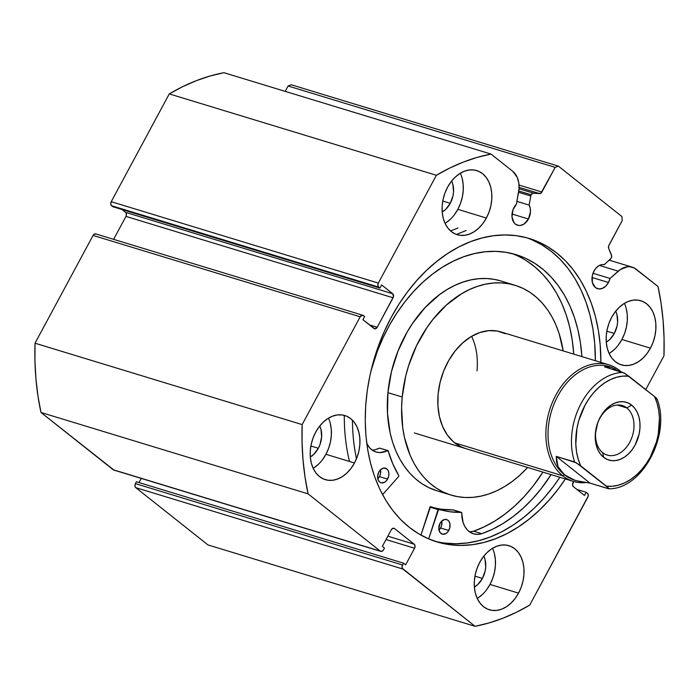 <?xml version="1.0" encoding="UTF-8"?>
<svg xmlns="http://www.w3.org/2000/svg" width="699" height="699" viewBox="0 0 699 699"><rect width="100%" height="100%" fill="white"/><g stroke="black" fill="none" stroke-linecap="round" stroke-linejoin="round"><path stroke-width="1.05" d="M518.562 192.286L530.794 196.017A3.049 2.176 -73.1 0 1 531.231 194.768L518.772 190.976L531.231 194.768L532.9 193.265L540.877 193.239L555.189 167.376L558.379 166.144L621.883 216.515L622.232 220.552L608.628 246.004L608.689 248.407L611.677 256.035L611.118 258.298L604.224 264.641L601.446 264.694L598.641 265.865L596.081 268.04L594.001 271.02A12.495 8.921 -73.1 0 1 604.224 264.641L610.419 259.163A3.049 2.176 -73.1 0 0 611.45 254.986L608.689 248.407A3.049 2.176 -73.1 0 1 608.951 245.209L622.232 220.552L621.883 216.515L558.379 166.144L555.189 167.376L288.084 85.994L291.265 84.762L558.379 166.144L291.265 84.762L288.084 85.994L285.192 91.368L288.084 85.994L555.189 167.376L541.917 192.042A3.049 2.176 -73.1 0 1 539.611 193.614L519.069 187.358L539.611 193.614L533.538 193.186L519.008 188.765L533.538 193.186A3.049 2.176 -73.1 0 0 531.231 194.768A3.049 2.176 -73.1 0 0 530.794 196.017L518.562 192.286M528.444 219.023A12.495 8.921 -73.1 0 1 517.575 225.235A12.495 8.921 -73.1 0 1 513.975 207.551A12.495 8.921 -73.1 0 1 516.404 204.204L512.979 209.761L511.983 216.865L514.097 222.754L515.399 224.082L518.606 225.454L520.397 225.454L523.997 224.056L528.444 219.023L530.471 211.788L530.226 208.215L529.152 205.104L530.794 196.017L529.152 205.104A12.495 8.921 -73.1 0 1 528.444 219.023L512.009 214.016L528.444 219.023M632.342 267.201A22.744 16.252 -73.1 0 0 618.248 271.177L599.393 265.437L618.248 271.177L610.017 278.455L592.997 273.265L610.017 278.455A12.495 8.921 -73.1 0 1 608.471 282.492L592.027 277.486L608.471 282.492A12.495 8.921 -73.1 0 1 597.593 288.704A12.495 8.921 -73.1 0 1 594.001 271.02L592.324 275.589L592.376 282.545L595.417 287.551L598.632 288.923L602.241 288.451L605.692 286.188L608.471 282.492L610.017 278.455L620.467 269.464L627.562 266.765L629.921 266.738L634.334 268.014L658.021 286.529L661.071 303.191L663.08 320.352L664.05 337.923L663.971 355.791L645.762 389.605L663.971 355.791A243.724 174.138 -73.1 0 0 658.021 286.529L636.3 269.298A22.744 16.252 -73.1 0 0 632.342 267.201L609.275 260.177M391.23 317.355A158.577 113.299 -73.1 0 1 529.274 238.499A158.577 113.299 -73.1 0 1 600.869 362.388L600.188 344.756L598.37 330.417L595.452 316.664L591.441 303.619L586.4 291.404L580.353 280.142L573.372 269.936L565.517 260.893L556.876 253.099L547.518 246.616L537.54 241.522L527.037 237.852L516.115 235.659L504.87 234.951L493.415 235.738L481.864 238.009L470.322 241.749L458.902 246.913L447.718 253.466L436.866 261.33L426.469 270.434L416.613 280.692L407.395 292.007L398.902 304.266L391.23 317.355L384.433 331.143L378.587 345.498L373.755 360.291L369.972 375.363L367.272 390.584L365.691 405.796L365.245 420.859L365.927 435.626L367.735 449.964L370.662 463.717L374.664 476.762L379.714 488.977L385.761 500.239L392.742 510.445L400.597 519.488L409.238 527.282L418.596 533.765L428.574 538.859L439.077 542.529L449.999 544.722L461.244 545.43L472.699 544.643L484.25 542.372L495.792 538.632L507.212 533.468L518.396 526.915L529.248 519.051L539.645 509.947L549.501 499.689L558.719 488.374L565.36 478.964A158.577 113.299 -73.1 0 1 436.84 541.882A158.577 113.299 -73.1 0 1 391.23 317.355M532.035 239.844L542.013 244.938L551.371 251.422L560.013 259.215L567.868 268.259L574.849 278.464L580.886 289.727L585.937 301.942L589.947 314.987L592.866 328.74L594.683 343.078L595.365 360.71A158.577 113.299 106.9 0 0 526.504 237.712M477.234 598.458A33.508 23.941 106.9 0 0 490.008 584.434L518.553 593.128A33.508 23.941 -73.1 0 1 489.379 609.79A33.508 23.941 -73.1 0 1 479.741 562.346L477.067 568.287L475.25 574.604L474.341 581.035L474.394 587.335L475.39 593.276L477.303 598.615L480.056 603.15L483.542 606.706L487.631 609.152L492.157 610.393L496.954 610.376L501.838 609.109L506.618 606.627L511.109 603.045L515.137 598.484L518.553 593.128L521.227 587.177L523.044 580.869L523.953 574.438L523.901 568.13L522.896 562.197L520.982 556.858L518.23 552.324L514.744 548.759L510.663 546.312L506.128 545.08L501.332 545.098L496.456 546.365L491.677 548.837L487.186 552.428L483.158 556.989L479.741 562.346A33.508 23.941 -73.1 0 1 508.916 545.674A33.508 23.941 -73.1 0 1 518.553 593.128L490.008 584.434L492.673 578.484L494.499 572.175L495.399 565.736L495.355 559.436L494.35 553.503M313.161 468.321A33.508 23.941 106.9 0 0 325.935 454.298L354.48 462.991A33.508 23.941 -73.1 0 1 325.306 479.654A33.508 23.941 -73.1 0 1 315.668 432.209L312.995 438.151L311.177 444.468L310.269 450.899L310.321 457.198L311.317 463.14L313.231 468.479L315.983 473.013L319.469 476.569L323.558 479.016L328.084 480.257L332.881 480.239L337.766 478.972L342.545 476.491L347.036 472.908L351.064 468.347L354.48 462.991L357.145 457.041L358.971 450.733L359.871 444.302L359.828 437.993L358.823 432.061L356.909 426.722L354.157 422.187L350.671 418.622L346.59 416.176L342.056 414.944L337.259 414.953L332.383 416.228L327.604 418.701L323.113 422.292L319.085 426.853L315.668 432.209A33.508 23.941 -73.1 0 1 344.843 415.538A33.508 23.941 -73.1 0 1 354.48 462.991L325.935 454.298L328.6 448.347L330.426 442.039L331.326 435.599L331.282 429.3L330.278 423.367M609.126 353.502A33.508 23.941 106.9 0 0 621.9 339.478L650.446 348.172A33.508 23.941 -73.1 0 1 621.271 364.843A33.508 23.941 -73.1 0 1 611.634 317.39L608.96 323.34L607.143 329.648L606.234 336.079L606.286 342.388L607.291 348.32L609.205 353.659L611.957 358.194L615.443 361.759L619.524 364.205L624.05 365.437L628.847 365.428L633.731 364.153L638.51 361.68L643.001 358.089L647.029 353.528L650.446 348.172L653.119 342.23L654.937 335.913L655.845 329.482L655.793 323.183L654.797 317.241L652.883 311.903L650.122 307.368L646.636 303.812L642.556 301.365L638.03 300.124L633.233 300.142L628.349 301.409L623.569 303.89L619.078 307.473L615.05 312.034L611.634 317.39A33.508 23.941 -73.1 0 1 640.808 300.727A33.508 23.941 -73.1 0 1 650.446 348.172L621.9 339.478L624.574 333.528L626.391 327.219L627.3 320.789L627.248 314.48L626.243 308.547M445.053 223.365A33.508 23.941 106.9 0 0 457.828 209.342L486.373 218.036A33.508 23.941 -73.1 0 1 457.198 234.707A33.508 23.941 -73.1 0 1 447.561 187.253L444.887 193.204L443.07 199.512L442.161 205.943L442.214 212.251L443.21 218.184L445.123 223.523L447.876 228.057L451.362 231.622L455.451 234.069L459.977 235.301L464.774 235.283L469.658 234.016L474.438 231.544L478.929 227.953L482.957 223.392L486.373 218.036L489.047 212.094L490.864 205.777L491.773 199.346L491.72 193.046L490.715 187.105L488.802 181.766L486.05 177.231L482.563 173.675L478.483 171.229L473.948 169.988L469.151 170.006L464.276 171.272L459.496 173.754L455.005 177.336L450.977 181.897L447.561 187.253A33.508 23.941 -73.1 0 1 476.735 170.591A33.508 23.941 -73.1 0 1 486.373 218.036L457.828 209.342L460.492 203.392L462.319 197.083L463.219 190.652L463.175 184.344L462.17 178.411M450.243 203.322A20.411 14.583 -73.1 0 1 442.196 212.024L445.7 209.359L450.243 203.322L442.764 201.05L450.243 203.322A20.411 14.583 -73.1 0 0 451.633 181.05L452.891 184.484L453.529 191.937L452.978 195.86L450.243 203.322M614.316 333.458A20.411 14.583 -73.1 0 1 606.269 342.161L609.781 339.504L614.316 333.458L606.837 331.186L614.316 333.458A20.411 14.583 -73.1 0 0 615.705 311.186L616.964 314.62L617.601 322.073L617.051 325.996L614.316 333.458M318.342 448.277A20.411 14.583 -73.1 0 1 310.304 456.98L313.807 454.315L318.342 448.277L310.872 445.997L318.342 448.277A20.411 14.583 -73.1 0 0 319.74 425.997L320.99 429.439L321.636 436.892L319.976 444.651L318.342 448.277M482.424 578.414A20.411 14.583 -73.1 0 1 474.376 587.116L477.88 584.451L482.424 578.414L474.944 576.133L482.424 578.414A20.411 14.583 -73.1 0 0 483.813 556.133L485.071 559.576L485.709 567.029L485.158 570.943L482.424 578.414M113.963 470.077L40.979 412.471L37.929 395.809L35.92 378.648L34.95 361.077L35.029 343.209L93.072 235.414L360.186 316.796L362.589 315.223L364.607 316.533L362.903 319.696L374.804 328.845L377.198 327.281L393.493 296.664L392.733 293.746L381.619 284.93L379.924 288.093L378.683 287.114L377.853 285.349L378.342 283.078L436.377 175.283L449.833 168.013L463.481 162.037L477.242 157.38L491.039 154.077L512.76 171.316L517.251 177.38L518.789 182.858L518.99 188.983L516.404 204.204L518.588 192.138A22.744 16.252 -73.1 0 0 512.76 171.316L491.039 154.077L223.925 72.696A243.724 174.138 106.9 0 0 169.272 93.902L182.727 86.632L196.367 80.656L210.128 75.999L223.925 72.696L491.039 154.077A243.724 174.138 -73.1 0 0 436.377 175.283L378.342 283.078L111.228 201.696L169.272 93.902L436.377 175.283L169.272 93.902L111.228 201.696A3.049 2.176 106.9 0 0 111.569 205.733L110.739 203.968L111.228 201.696L378.342 283.078A3.049 2.176 -73.1 0 0 378.683 287.114L379.924 288.093L112.81 206.712L111.569 205.733L378.683 287.114L111.569 205.733L112.81 206.712L379.924 288.093L381.619 284.93L392.733 293.746L125.628 212.365L122.045 209.525L125.628 212.365L392.733 293.746A3.049 2.176 -73.1 0 1 393.083 297.783L377.198 327.281L369.5 324.93L377.198 327.281A3.049 2.176 -73.1 0 1 374.55 328.792A3.049 2.176 -73.1 0 1 374.017 328.513L362.903 319.696L364.607 316.533L363.366 315.555A3.049 2.176 -73.1 0 0 362.842 315.275A3.049 2.176 -73.1 0 0 360.186 316.796L302.143 424.59L360.186 316.796L93.072 235.414L94.592 233.955L96.261 234.174M380.824 551.406L113.71 470.025A3.049 2.176 106.9 0 1 113.177 469.737L380.291 551.118L113.177 469.737L40.979 412.471L308.084 493.852L380.291 551.118A3.049 2.176 -73.1 0 0 380.824 551.406A3.049 2.176 -73.1 0 0 383.471 549.886L384.467 548.042L382.344 546.365L391.283 529.772A3.049 2.176 -73.1 0 1 393.939 528.252A3.049 2.176 -73.1 0 1 394.463 528.54L414.227 544.206A3.049 2.176 -73.1 0 1 414.568 548.243L386.023 539.541L414.568 548.243L405.638 564.836L403.515 563.158L402.528 565.002A3.049 2.176 -73.1 0 0 402.869 569.03L135.763 487.649L134.924 485.892L135.414 483.621A3.049 2.176 106.9 0 0 135.763 487.649L207.961 544.923L475.075 626.304L207.961 544.923L135.763 487.649L402.869 569.03L475.075 626.304A243.724 174.138 -73.1 0 0 529.728 605.098L587.772 497.304A3.049 2.176 -73.1 0 0 587.431 493.267L586.19 492.288L584.486 495.451L573.372 486.635A3.049 2.176 -73.1 0 1 573.031 482.598L573.634 481.48L572.542 484.879L573.372 486.635L584.486 495.451L586.19 492.288L587.99 494.01L588.182 496.185L529.728 605.098L516.273 612.368L502.633 618.344L488.872 623.001L475.075 626.304L402.309 568.296L402.117 566.111L403.515 563.158L405.638 564.836L414.568 548.243L415.057 545.971L414.227 544.206L394.463 528.54L392.803 528.322L391.283 529.772L382.344 546.365L384.467 548.042L383.471 549.886L381.951 551.336L380.291 551.118L308.084 493.852L305.044 477.19L303.034 460.029L302.064 442.458L302.143 424.59L35.029 343.209L93.072 235.414A3.049 2.176 106.9 0 1 95.728 233.894L362.842 315.275M113.614 239.346L125.969 216.402L126.458 214.121L125.628 212.365A3.049 2.176 106.9 0 1 125.969 216.402L393.083 297.783L125.969 216.402L113.614 239.346M135.414 483.621L136.41 481.777L403.515 563.158L136.41 481.777L135.414 483.621L402.528 565.002L135.414 483.621M139.005 482.563L141.242 478.413L139.005 482.563M445.892 222.841L450.383 219.259M454.411 214.698L457.828 209.342A33.508 23.941 106.9 0 0 460.335 173.23M609.965 352.978L614.456 349.395M618.484 344.834L621.9 339.478A33.508 23.941 106.9 0 0 624.408 303.366M313.991 467.797L318.482 464.206M322.519 459.654L325.935 454.298A33.508 23.941 106.9 0 0 328.434 418.177M478.072 597.933L482.563 594.342M486.591 589.79L490.008 584.434A33.508 23.941 106.9 0 0 492.515 548.313M519.025 185.06L541.917 192.042L519.025 185.06M586.19 492.288L576.955 489.475L586.19 492.288M414.227 544.206L387.84 536.168L414.227 544.206M434.105 540.991A158.577 113.299 106.9 0 0 559.847 477.286L553.215 486.696L543.997 498.011L534.141 508.269L523.734 517.374L512.891 525.237L501.707 531.79L490.287 536.954L478.745 540.694L467.194 542.966L455.739 543.752L444.494 543.044M516.911 201.373L529.152 205.104L516.911 201.373M40.979 412.471L308.084 493.852A243.724 174.138 -73.1 0 1 302.143 424.59L35.029 343.209A243.724 174.138 106.9 0 0 40.979 412.471M465.298 448.478A60.935 43.53 -73.1 0 1 438.142 393.983L437.897 405.525L439.391 416.473L442.572 426.416L447.299 434.97L453.406 441.794L460.65 446.644L465.49 448.531M451.091 495.102A109.673 78.358 -73.1 0 0 527.623 467.465L519.523 475.495L512.201 481.471L504.599 486.574L496.797 490.75L488.854 493.957L480.86 496.159L472.882 497.347L465.01 497.496L457.312 496.613L449.85 494.709L442.72 491.799L435.975 487.911L429.684 483.079L423.9 477.356L418.692 470.785L414.105 463.446L410.182 455.399L404.468 437.504L402.738 427.832L401.593 407.491L402.205 397.015A109.673 78.358 -73.1 0 1 515.023 285.279A109.673 78.358 -73.1 0 1 563.141 350.898L559.156 333.659L555.932 324.983L552.009 316.935L547.422 309.596L542.206 303.025L536.43 297.302L530.139 292.47L523.394 288.582L516.255 285.673L508.802 283.768L501.104 282.885L493.223 283.034L485.255 284.222L477.26 286.424L469.317 289.631L461.515 293.807L446.591 304.886L433.074 319.251L427.01 327.49L416.543 345.699L408.635 365.621L405.743 375.983L402.205 397.015L387.928 392.672L402.205 397.015A109.673 78.358 -73.1 0 0 451.091 495.102L436.823 490.759A109.673 78.358 106.9 0 1 387.928 392.672L387.499 413.441L390.191 433.153L392.681 442.371L395.905 451.047L399.828 459.094L404.424 466.443L409.631 473.005L415.407 478.728L421.698 483.559L428.443 487.448L436.875 490.777M515.023 285.279L500.746 280.928A109.673 78.358 106.9 0 0 387.928 392.672L391.466 371.632L397.976 351.143L407.202 331.99L412.733 323.139L425.35 307.342L439.636 294.559L447.238 289.456L455.04 285.279L462.983 282.081L470.977 279.871L478.955 278.691L486.827 278.534L494.534 279.417L500.799 280.946M505.464 333.738L497.356 331.064L488.706 330.662L479.837 332.541L471.082 336.647L462.799 342.798L455.285 350.776L448.845 360.273L443.716 370.916L440.099 382.301L438.142 393.983A60.935 43.53 -73.1 0 1 500.816 331.903L608.881 364.826A60.935 43.53 -73.1 0 1 619.489 370.435L619.681 371.466L619.489 370.435A60.935 43.53 -73.1 0 1 621.262 371.947A60.935 43.53 106.9 0 0 619.489 370.435A60.935 43.53 106.9 0 0 555.836 395.127A60.935 43.53 106.9 0 0 562.756 475.792A60.935 43.53 106.9 0 0 585.413 482.651A60.935 43.53 -73.1 0 1 573.363 481.401A60.935 43.53 -73.1 0 1 562.756 475.792L454.691 442.869L562.756 475.792A60.935 43.53 -73.1 0 1 552.297 402.589A60.935 43.53 -73.1 0 1 608.881 364.826M476.998 370.863A60.935 43.53 106.9 0 0 471.615 336.333M626.828 407.936A25.898 18.506 106.9 0 0 599.777 418.43A25.898 18.506 106.9 0 0 602.721 452.707L603.595 457.268A30.162 21.547 -73.1 0 1 600.161 417.338A30.162 21.547 -73.1 0 1 631.669 405.114L626.828 407.936L617.252 405.018L626.828 407.936A25.898 18.506 -73.1 0 1 631.276 439.051A25.898 18.506 -73.1 0 1 607.23 455.093A25.898 18.506 -73.1 0 1 602.721 452.707A25.898 18.506 -73.1 0 1 598.274 421.593A25.898 18.506 -73.1 0 1 622.328 405.551A25.898 18.506 -73.1 0 1 626.828 407.936L631.669 405.114L627.99 402.912L623.919 401.803L619.602 401.811L615.207 402.956L610.909 405.184L606.872 408.417L603.237 412.515L600.161 417.338L597.759 422.694L595.312 434.158L595.356 439.837L596.256 445.176L597.977 449.981L600.45 454.062L603.595 457.268L607.265 459.47L611.345 460.58L615.662 460.571L620.057 459.426L624.356 457.198L628.392 453.966L632.027 449.868L635.094 445.045L639.139 434.009L639.952 428.225L639.908 422.546L639.008 417.207L637.287 412.401L634.806 408.321L631.669 405.114A30.162 21.547 -73.1 0 1 635.094 445.045A30.162 21.547 -73.1 0 1 603.595 457.268L602.721 452.707A25.898 18.506 106.9 0 0 629.773 442.214A25.898 18.506 106.9 0 0 626.828 407.936M575.487 480.449A59.406 42.447 -73.1 0 1 564.486 474.787L562.756 475.792L564.486 474.787A59.406 42.447 -73.1 0 1 554.525 402.834A59.406 42.447 -73.1 0 1 610.314 366.87M615.504 369.098L609.458 366.599A59.406 42.447 106.9 0 0 554.29 403.41A59.406 42.447 106.9 0 0 564.486 474.787A59.406 42.447 106.9 0 0 574.831 480.257L564.486 474.787L557.977 466.6L556.282 456.386L574.63 461.978A59.406 42.447 -73.1 0 1 581.192 403.279A59.406 42.447 -73.1 0 1 622.853 372.427L604.495 366.835L611.485 367.228L618.563 371.125M611.485 367.228L607.789 366.468L604.495 366.835L624.574 373.249L654.614 396.63L657.077 403.236L658.703 410.435L659.454 418.081L658.309 434.027L656.431 441.995L650.271 457.076L646.112 463.874L641.359 469.981L636.099 475.268L630.446 479.619L624.522 482.948L618.458 485.176L612.368 486.259L606.4 486.181L608.794 488.767L589.982 483.123L556.282 456.386L576.352 462.799L608.366 487.911L608.855 488.575L608.34 488.715L589.982 483.123L576.317 480.711M582.284 482.153L575.399 480.414L569.432 477.95L564.486 474.787L560.65 470.986L557.977 466.6L556.509 461.707L556.282 456.386L589.982 483.123M656.588 398.36L654.614 396.63A56.357 40.271 -73.1 0 1 650.271 457.076A56.357 40.271 -73.1 0 1 606.4 486.181L580.651 465.752L578.187 459.147L576.561 451.947L575.81 444.311L576.955 428.356L578.833 420.387L584.993 405.306L589.143 398.509L593.905 392.401L599.165 387.115L604.818 382.764L610.734 379.435L616.806 377.207L622.896 376.123L628.864 376.202L654.614 396.63L657.016 399.208M608.794 488.767L608.34 488.715M622.853 372.427A59.406 42.447 106.9 0 0 581.192 403.279A59.406 42.447 106.9 0 0 574.63 461.978L580.651 465.752A56.357 40.271 -73.1 0 1 584.993 405.306A56.357 40.271 -73.1 0 1 628.864 376.202L623.674 372.768M441.672 509.256L453.267 509.886L461.419 512.367A126.737 90.547 -73.1 0 1 440.003 509.562A126.737 90.547 -73.1 0 1 438.675 509.143L428.679 538.903L438.081 509.58L429.92 507.098L438.142 509.431L429.99 506.95L420.938 535.119L430.514 506.653L429.99 506.95L438.142 509.431L449.833 511.738L461.576 512.402L463.114 522.581L464.931 526.679L467.43 530.025L470.506 532.481L474.018 533.94L477.836 534.351L481.777 533.704L492.507 529.257L503.035 523.499L513.276 516.474L523.123 508.252L532.472 498.929L541.244 488.575L551.1 474.621A146.834 104.911 -73.1 0 1 481.777 533.704L481.777 533.704A25.811 18.445 -73.1 0 1 473.441 533.783A25.811 18.445 -73.1 0 1 461.794 512.874L453.537 510.025M448.767 530.489A7.619 5.443 -73.1 0 1 442.214 534.141A7.619 5.443 -73.1 0 1 440.099 523.21L438.789 528.881L440.012 532.524L442.729 534.254L446.014 533.494L447.972 531.694L449.824 527.728L449.868 523.464L448.845 521.183L447.15 519.759L445.045 519.418L441.82 521L440.099 523.21A7.619 5.443 -73.1 0 1 446.652 519.567A7.619 5.443 -73.1 0 1 448.767 530.489L440.606 528.007L448.767 530.489M438.972 530.139A7.619 5.443 106.9 0 0 440.606 528.007L441.672 525.237L441.707 520.973M387.578 479.112A7.619 5.443 -73.1 0 1 381.025 482.764A7.619 5.443 -73.1 0 1 378.919 471.842L377.626 476.071L378.229 480.099L379.609 481.987L381.54 482.887L384.826 482.118L386.792 480.318L388.644 476.351L388.889 473.45L388.268 470.855L386.888 468.968L383.865 468.042L380.64 469.623L378.919 471.842A7.619 5.443 -73.1 0 1 385.472 468.19A7.619 5.443 -73.1 0 1 387.578 479.112L379.426 476.631L387.578 479.112M377.792 478.763A7.619 5.443 106.9 0 0 379.426 476.631L380.492 473.861L380.527 469.606M473.651 531.214A146.834 104.911 106.9 0 0 542.94 472.131L533.092 486.093L524.32 496.439L514.962 505.77L505.115 513.983L494.883 521.008L484.346 526.775L473.625 531.223M389.614 324.93A146.834 104.911 -73.1 0 1 515.949 254.628A146.834 104.911 -73.1 0 1 581.891 356.604L580.397 342.597L577.907 329.736L574.421 317.503L569.947 306.013L564.547 295.389L558.274 285.716L551.17 277.101L543.324 269.622L534.796 263.348L525.674 258.342L516.045 254.654L506.015 252.322L495.652 251.36L485.08 251.789L474.394 253.597L463.699 256.76L453.092 261.26L442.677 267.053L432.559 274.069L422.825 282.256L413.581 291.535L404.913 301.802L396.901 312.977L389.614 324.93L383.087 337.696L377.434 351.02L370.968 370.916A146.834 104.911 -73.1 0 1 389.614 324.93M526.635 260.858L535.163 267.132L543.018 274.611L550.113 283.226L556.395 292.898L561.795 303.532L566.26 315.013L569.755 327.254L572.236 340.116L573.73 354.122A146.834 104.911 106.9 0 0 511.843 253.501M344.292 415.381A167.559 119.721 106.9 0 0 349.5 461.471M356.473 458.78A167.559 119.721 -73.1 0 1 352.445 420.221M398.683 476.5L382.571 494.656L398.683 476.5L398.806 475.661A126.737 90.547 -73.1 0 1 388.137 450.829L392.803 463.848L398.806 475.661L398.683 476.5M375.529 449.623L379.461 448.103L387.622 450.584A25.811 18.445 -73.1 0 1 376.053 452.008A25.811 18.445 -73.1 0 1 366.765 443.402L369.553 447.709L372.532 450.339L375.983 451.982L379.758 452.585L388.137 450.829L379.906 448.181M456.456 234.462L466.146 230.478M450.567 230.95L457.985 227.988M469.676 531.869L473.625 531.196L481.777 533.687L473.625 531.196A25.811 18.445 106.9 0 1 469.562 531.869M377.705 478.841L379.426 476.631A7.619 5.443 106.9 0 0 380.553 469.711M438.885 530.218L440.606 528.007A7.619 5.443 106.9 0 0 441.733 521.078M372.183 450.095A25.811 18.445 106.9 0 0 379.461 448.103L387.893 450.549M433.188 507.465A126.737 90.547 106.9 0 0 453.267 509.886L461.523 512.384M438.657 509.134L430.514 506.653L438.675 509.143M573.363 481.401L414.324 432.943M657.069 399.007C671.302 434.507 642.232 489.623 608.698 488.784"/></g></svg>
